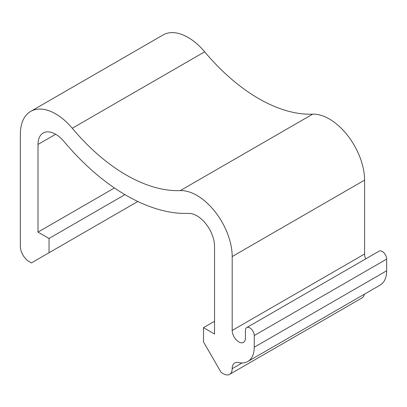 <?xml version="1.0" encoding="UTF-8"?>
<svg xmlns="http://www.w3.org/2000/svg" width="407" height="407" viewBox="0 0 407 407"><rect width="100%" height="100%" fill="white"/><g stroke="black" fill="none" stroke-linecap="round" stroke-linejoin="round"><path stroke-width="0.61" d="M137.805 201.485L31.385 262.927L29.177 261.655A12.485 7.209 -120 0 1 20.35 246.367L20.35 134.254A49.929 28.826 -120 0 1 30.693 111.396A49.929 28.826 -120 0 1 72.273 128.256A162.271 93.691 -120 0 0 180.265 190.608A49.929 28.826 -120 0 1 232.188 256.558L232.188 330.448A9.361 5.403 -120 0 0 238.807 341.916A9.361 5.403 -120 0 0 243.488 342.379A9.361 5.403 -120 0 0 245.426 338.09L245.426 330.448A6.242 3.602 -120 0 1 246.718 327.589A6.242 3.602 -120 0 1 249.837 327.9A6.242 3.602 -120 0 1 254.253 335.541L254.253 347.222A31.207 18.015 60 0 1 247.792 361.508A31.207 18.015 60 0 1 238.492 362.54A12.485 7.209 -120 0 0 234.773 362.952A12.485 7.209 -120 0 0 232.188 368.666A12.485 7.209 -120 0 1 229.599 374.384A12.485 7.209 -120 0 1 223.362 373.763L221.154 372.491L203.5 341.916L203.5 327.645L214.535 334.015L214.535 246.362A24.964 14.413 -120 0 0 188.573 213.39A187.24 108.104 -120 0 1 63.965 141.448A24.964 14.413 -120 0 0 43.173 133.018A24.964 14.413 -120 0 0 38.004 144.444L38.004 232.097L114.443 187.963M124.954 194.638L49.038 238.466L49.038 252.737M49.038 238.466L38.004 232.097M214.535 321.276L203.5 327.645M365.7 258.898A9.361 5.403 -120 0 1 364.586 254.009L364.586 180.118A49.929 28.826 -120 0 0 312.662 114.169L180.265 190.608M30.693 111.396L163.09 34.956A49.929 28.826 -120 0 1 204.67 51.816A162.271 93.691 -120 0 0 312.662 114.169M229.599 374.384L361.996 297.944A12.485 7.209 -120 0 0 364.402 294.185M254.253 347.222L386.65 270.782L386.65 259.106A6.242 3.602 -120 0 0 382.239 251.46A6.242 3.602 -120 0 0 379.115 251.15L246.718 327.589M386.65 270.782A31.207 18.015 60 0 1 380.189 285.068L247.792 361.508M55.657 134.254L38.004 144.444M364.586 180.118L232.188 256.558M204.67 51.816L72.273 128.256M242.053 362.968L232.188 368.666M386.65 259.106L254.253 335.541M364.586 254.009L232.188 330.448"/></g></svg>
